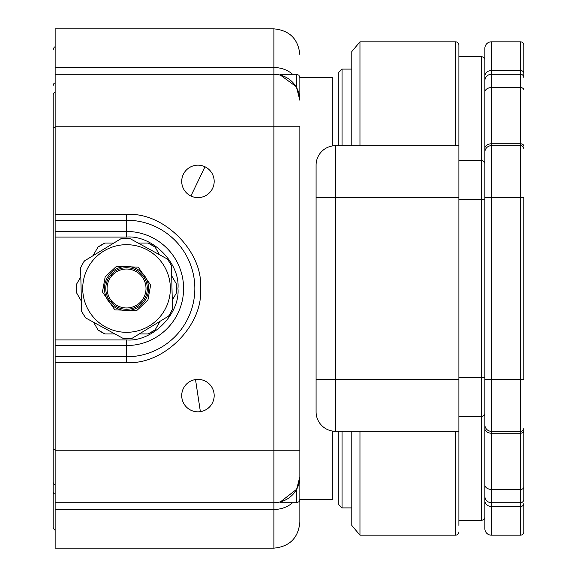 <?xml version="1.0" encoding="UTF-8"?>
<svg xmlns="http://www.w3.org/2000/svg" width="577" height="577" viewBox="0 0 577 577"><rect width="100%" height="100%" fill="white"/><g stroke="black" fill="none" stroke-linecap="round" stroke-linejoin="round"><path stroke-width="0.87" d="M200.378 411.653A16.228 16.228 0 0 1 181.719 395.606A16.228 16.228 0 0 1 195.516 379.558A16.228 16.228 0 0 1 214.175 395.606A16.228 16.228 0 0 1 200.378 411.653L195.516 379.558A16.228 16.228 0 0 1 214.175 395.606A16.228 16.228 0 0 1 200.378 411.653M126.543 269.026A19.474 19.474 0 0 1 146.017 288.5A19.474 19.474 0 0 1 126.543 307.974A19.474 19.474 0 0 1 107.07 288.5A19.474 19.474 0 0 1 126.543 269.026M55.14 28.85L55.14 67.523L273.895 67.523L273.895 28.85L55.14 28.85M292.597 502.711A25.965 22.099 180 0 1 273.895 509.477L273.895 548.15C289.661 546.607 298.316 537.952 299.86 522.185L299.86 435.851M292.597 74.289A25.965 22.099 0 0 0 273.895 67.523L273.895 74.289A25.965 25.965 0 0 1 299.86 100.254C299.86 70.416 299.86 70.416 299.86 100.254L299.86 76.885M55.14 362.414L126.543 362.414C163.111 365.717 203.76 325.067 200.457 288.5C203.76 251.933 163.111 211.283 126.543 214.586L126.543 220.205L55.14 220.205L55.14 548.15L273.895 548.15M55.14 74.289L55.14 126.219L273.895 126.219L273.895 74.289L55.14 74.289L55.14 67.523M55.14 220.205L55.14 126.219M299.86 522.185L299.86 478.694M299.86 98.306L299.86 89.623M55.14 339.925L126.543 339.925C152.097 342.147 180.19 314.054 177.968 288.5C180.19 262.946 152.097 234.853 126.543 237.075L55.14 237.075M55.14 502.711L273.895 502.711L273.895 509.477L55.14 509.477M299.86 450.781L273.895 450.781L273.895 126.219L299.86 126.219L299.86 476.746C299.86 506.584 299.86 506.584 299.86 476.746A25.965 25.965 0 0 1 273.895 502.711L273.895 450.781L55.14 450.781M298.973 483.483L299.795 478.629A25.965 25.965 0 0 1 296.614 489.318L299.86 476.746A25.965 25.965 0 0 1 273.895 502.711A25.965 25.965 0 0 0 280.386 501.889L296.614 489.318L296.614 502.711L298.908 501.759L299.86 499.466L332.316 499.466L332.316 431.033M273.895 74.289A25.965 25.965 0 0 1 299.86 100.254L296.614 87.682L296.614 74.289L280.386 74.289L280.386 75.111L295.864 86.413M296.643 87.74L298.922 93.351L299.795 98.371M280.386 501.889L280.386 502.711L296.614 502.711M126.543 332.316A43.816 43.816 0 0 0 164.986 309.532A43.816 43.816 0 0 0 126.543 244.684A43.816 43.816 0 0 0 88.101 267.468A43.816 43.816 0 0 0 126.543 332.316M126.543 309.272A20.772 20.772 0 0 1 105.771 288.5A20.772 20.772 0 0 1 126.543 267.728A20.772 20.772 0 0 1 147.315 288.5A20.772 20.772 0 0 1 126.543 309.272M104.473 288.5A22.07 22.07 0 0 1 126.543 266.43A22.07 22.07 0 0 1 148.614 288.5A22.07 22.07 0 0 1 126.543 310.57A22.07 22.07 0 0 1 104.473 288.5M81.609 311.126A50.307 50.307 0 0 0 83.564 314.645L81.617 311.45L80.614 267.641L82.41 264.353A50.307 50.307 0 0 0 80.621 267.959M83.564 314.645A50.307 50.307 0 0 0 85.793 317.999L83.564 314.645M123.673 338.728A50.307 50.307 0 0 0 127.697 338.793L123.961 338.879L85.793 317.999M127.697 338.793A50.307 50.307 0 0 0 131.715 338.54L127.697 338.793M168.607 316.095A50.307 50.307 0 0 0 170.677 312.647L168.881 315.929L131.715 338.54M170.677 312.647A50.307 50.307 0 0 0 172.465 309.041L170.677 312.647M171.477 265.874A50.307 50.307 0 0 0 169.523 262.355L171.47 265.55L172.465 309.041M129.414 238.272A50.307 50.307 0 0 0 125.389 238.207L129.414 238.272L167.575 259.152L169.523 262.355A50.307 50.307 0 0 0 167.294 259.001M84.48 260.905A50.307 50.307 0 0 0 82.41 264.353L84.206 261.071L121.372 238.46L125.389 238.207A50.307 50.307 0 0 0 121.372 238.46M111.613 301.006L111.613 302.939M332.316 145.967L332.316 77.534L299.86 77.534L298.908 75.241L296.614 74.289M111.613 274.061L111.613 275.994M80.823 276.809L76.395 284.475A50.307 50.307 0 0 0 76.395 292.525L81.386 301.158M93.561 322.247L97.989 329.914A50.307 50.307 0 0 0 104.956 333.939L114.924 333.939M139.281 333.939L148.13 333.939A50.307 50.307 0 0 0 155.098 329.914L160.089 321.281M172.263 300.191L176.692 292.525A50.307 50.307 0 0 0 176.692 284.475L171.701 275.842M159.526 254.753L155.098 247.086A50.307 50.307 0 0 0 148.13 243.061L138.163 243.061M113.806 243.061L104.956 243.061A50.307 50.307 0 0 0 97.989 247.086L92.998 255.719M176.692 284.475L176.692 292.525M148.13 333.939L155.098 329.914M97.989 329.914L104.956 333.939M76.395 284.475L76.395 292.525M104.956 243.061L97.989 247.086M155.098 247.086L148.13 243.061M53.192 309.921L53.192 267.079M55.14 92.089A3.246 3.246 0 0 0 53.192 95.061L53.192 527.378L53.452 528.647L55.14 530.35M53.192 95.061L53.192 113.236M55.14 494.179A3.246 2.762 180 0 1 53.192 491.647L53.192 463.764M55.14 484.911A3.246 3.246 0 0 1 53.192 481.939A3.246 3.246 0 0 0 55.14 484.911A3.246 3.246 0 0 1 53.192 481.939A3.246 3.246 0 0 0 55.14 484.911M190.908 196.014A16.228 16.228 0 0 1 181.719 181.394A16.228 16.228 0 0 1 204.986 166.775A16.228 16.228 0 0 1 214.175 181.394A16.228 16.228 0 0 1 190.908 196.014L204.986 166.775A16.228 16.228 0 0 1 214.175 181.394A16.228 16.228 0 0 1 190.908 196.014M458.895 197.622L458.895 379.377L335.562 379.377L335.562 197.622L458.895 197.622L458.895 51.569L458.895 56.762L481.615 56.762A3.246 3.246 0 0 1 484.86 60.008L484.86 80.78A6.491 6.491 0 0 1 491.352 74.289L491.352 70.517L520.562 70.517A3.246 2.871 0 0 1 523.808 73.38L523.808 45.078A3.246 3.246 0 0 0 520.562 41.832L520.562 74.289A3.246 3.246 0 0 1 523.808 77.534L523.808 73.38M523.808 77.534A3.246 3.246 0 0 0 520.562 74.289L491.352 74.289A6.491 6.491 0 0 0 484.86 80.78L484.86 172.956M484.86 408.264L484.86 496.22A6.491 6.491 0 0 0 491.352 502.711L520.562 502.711A3.246 3.246 0 0 0 523.808 499.466L523.808 428.062A3.246 3.246 0 0 1 520.562 431.307L520.562 433.212A3.246 2.294 0 0 0 523.808 430.911M484.86 516.992A3.246 3.246 0 0 1 481.615 520.238L458.895 520.238L458.895 525.431L458.895 431.307L458.895 520.238M484.86 404.044L484.86 493.299M458.895 416.378L481.615 416.378A3.246 3.246 0 0 0 484.86 413.132A3.246 3.246 0 0 1 481.615 416.378L481.615 520.238M484.86 163.868A3.246 3.246 0 0 0 481.615 160.622L458.895 160.622L458.895 45.078A3.246 3.246 0 0 0 455.65 41.832L455.65 145.692M458.895 56.762L458.895 45.078M458.895 531.922A3.246 3.246 0 0 1 455.65 535.167L359.961 535.167L359.961 431.307M351.79 61.306L351.79 69.096L342.053 69.096L342.053 145.692M351.79 145.692L351.79 51.569L359.961 41.832L455.65 41.832M458.895 379.377L458.895 431.307L335.562 431.307A19.474 19.474 0 0 1 316.088 411.834L316.088 165.166A19.474 19.474 0 0 1 335.562 145.692L335.562 197.622L316.088 197.622M458.895 145.692L335.562 145.692M359.961 41.832L359.961 145.692M351.79 431.307L351.79 525.431L359.961 535.167M523.808 473.501L523.808 499.466M520.562 535.167A3.246 3.246 0 0 0 523.808 531.922L523.808 503.62A3.246 2.871 0 0 1 520.562 506.483L520.562 535.167L491.352 535.167A6.491 6.491 0 0 1 484.86 528.676L484.86 496.22L484.86 528.676M484.86 83.701L484.86 48.324A6.491 6.491 0 0 1 491.352 41.832L520.562 41.832M523.808 379.377L523.808 197.622L520.562 197.622L520.562 379.377L523.808 379.377M520.562 145.692A3.246 3.246 0 0 1 523.808 148.938A3.246 3.246 0 0 0 520.562 145.692L491.352 145.692L491.352 197.622L520.562 197.622L520.562 143.788A3.246 2.294 0 0 1 523.808 146.089M484.86 496.22L484.86 428.617A6.491 4.587 180 0 0 491.352 433.212L520.562 433.212L520.562 489.404L491.352 489.404L491.352 431.307L520.562 431.307L520.562 379.377L491.352 379.377L491.352 197.622L484.86 197.622L484.86 424.816A6.491 6.491 0 0 0 491.352 431.307L491.352 379.377L484.86 379.377M484.86 141.149L484.86 98.306L484.86 141.149M484.86 48.324L484.86 76.251A6.491 5.734 0 0 1 491.352 70.517L491.352 41.832M481.615 56.762L481.615 199.57L484.86 199.57L484.86 152.184A6.491 6.491 0 0 1 491.352 145.692L491.352 87.596L520.562 87.596A3.246 2.294 0 0 1 523.808 89.889M484.86 428.617L484.86 424.816M491.352 145.692A6.491 6.491 0 0 0 484.86 152.184L484.86 148.383A6.491 4.587 0 0 1 491.352 143.788L520.562 143.788L520.562 74.289M342.053 431.307L342.053 507.904L338.807 504.659L338.807 431.307M338.807 145.692L338.807 72.341L342.053 69.096M342.053 507.904L351.79 507.904M55.14 356.795L126.543 356.795A68.295 68.295 0 0 0 194.838 288.5A68.295 68.295 0 0 0 126.543 220.205L126.543 231.449A57.051 57.051 0 0 1 183.594 288.5A57.051 57.051 0 0 1 126.543 345.551L55.14 345.551M55.14 231.449L126.543 231.449L126.543 237.075M126.543 214.586L55.14 214.586M126.543 362.414L126.543 339.925M147.9 300.184L136.619 310.657L114.859 309.856L102.446 291.969L105.187 276.816L116.467 266.343L138.228 267.144L150.64 285.031L147.9 300.184M164.986 309.532A43.816 43.816 0 0 0 126.543 244.684M55.14 449.483L53.192 449.483M55.14 127.517L53.192 127.517M55.14 82.821A3.246 2.762 180 0 0 53.192 85.353M484.86 377.43L481.615 377.43L481.615 416.378M458.895 199.57L481.615 199.57L481.615 377.43L458.895 377.43M455.65 431.307L455.65 535.167M316.088 379.377L335.562 379.377L335.562 431.307A19.474 19.474 0 0 1 316.088 411.834M484.86 500.749A6.491 5.734 0 0 0 491.352 506.483L491.352 535.167M523.808 487.111A3.246 2.294 0 0 1 520.562 489.404L520.562 506.483L491.352 506.483L491.352 489.404A6.491 4.587 0 0 1 484.86 484.81M491.352 74.289L491.352 87.596A6.491 4.587 0 0 0 484.86 92.19M273.895 28.85C289.661 30.393 298.316 39.048 299.86 54.815M55.14 46.65L54.144 47.328L53.192 49.622"/></g></svg>
